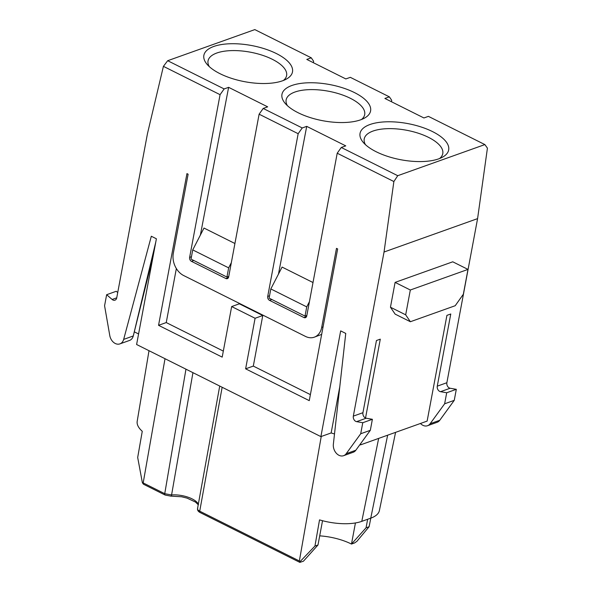<?xml version="1.0" encoding="UTF-8"?>
<svg xmlns="http://www.w3.org/2000/svg" width="592" height="592" viewBox="0 0 592 592"><rect width="100%" height="100%" fill="white"/><g stroke="black" fill="none" stroke-linecap="round" stroke-linejoin="round"><path stroke-width="0.89" d="M370.807 518.133L369.097 526.732L356.961 541.28L354.608 542.938L351.478 544.055A38.421 15.688 10.6 0 0 319.702 535.849M322.529 520.723L317.993 544.98L303.43 561.209L299.841 562.378L300.107 561.579L299.36 560.979L321.234 436.489M345.839 78.936L306.797 59.422L311.281 57.824L254.819 29.6L167.677 60.71L224.139 88.933L228.623 87.335L267.673 106.849L263.188 108.447L302.231 127.961L306.715 126.362L345.758 145.876L341.273 147.475L397.735 175.698L484.87 144.581L428.408 116.365L423.924 117.963L384.881 98.45L389.366 96.851L350.323 77.337L345.839 78.936M158.552 325.319L186.946 173.619L188.115 174.211L173.315 253.272A17.42 13.024 -109.6 0 0 183.668 275.539L305.487 336.419A17.42 13.024 -109.6 0 0 314.263 337.196A17.42 13.024 -109.6 0 0 321.685 327.428L336.478 248.359L337.655 248.943L309.261 400.643L245.621 368.831L255.085 318.267L231.657 306.56L222.192 357.124L158.552 325.319L166.241 322.573L176.357 268.539M313.005 282.532L282.088 267.081L270.818 288.933L306.737 306.885L305.021 316.084L306.848 315.425M234.92 243.504L203.996 228.053L192.733 249.905L228.653 267.858L226.936 277.056L228.764 276.397M310.393 394.62L253.309 366.085L262.774 315.521L239.346 303.814L231.657 306.56M278.469 274.103L306.715 126.362M200.377 235.076L228.623 87.335M223.325 351.1L166.241 322.573M334.51 433.973L331.143 432.952L320.886 436.615L136.604 344.507L156.392 238.783L151.315 236.245L123.669 339.394A9.22 6.897 -109.6 0 1 119.895 343.885L129.507 340.452A9.22 6.897 70.4 0 0 133.281 335.96L155.763 242.128M138.58 333.962L134.303 331.831M437.266 386.162L446.871 382.728A4.1 3.064 -109.6 0 0 450.142 388.248L456.314 389.321L446.701 392.755L440.529 391.682A4.1 3.064 -109.6 0 1 437.266 386.162L450.771 313.989L446.923 315.366L427.135 421.09L360.506 444.881L359.936 444.599M255.085 318.267L262.774 315.521M198.231 504.754L195.523 502.083L187.079 498.124L181.64 496.777L170.755 496.118L165.109 495.038L143.442 484.212L142.376 482.739L137.684 457.475L142.265 431.287A39.198 16.006 10.6 0 1 137.196 421.282L149.006 350.708M142.376 482.739L143.183 482.924L165.013 358.708M395.574 432.36L379.391 510.556A39.198 16.006 10.6 0 1 370.755 518.155L361.786 521.352A39.198 16.006 10.6 0 1 319.525 519.88L314.944 546.068L300.107 561.579M355.429 522.958L351.478 544.055L366.048 527.827L367.647 519.265M320.886 436.615L340.674 330.884L345.75 333.422L333.363 444.2A9.22 6.897 70.4 0 0 336.263 453.183A9.22 6.897 70.4 0 0 343.597 455.692L353.209 452.258A9.22 6.897 70.4 0 0 355.822 450.253L370.318 430.325L360.706 433.751L346.209 453.687A9.22 6.897 70.4 0 1 343.597 455.692M397.735 175.698L393.872 181.537L384.038 252.022L353.328 416.132L362.94 412.698L376.445 340.526L380.293 339.157L365.53 418.011M116.735 297.82L112.132 299.463A4.1 3.064 70.4 0 0 114.981 300.174A4.1 3.064 70.4 0 0 116.728 297.872L147.438 133.77L163.414 66.348L167.677 60.71M467.991 269.412L452.762 261.805L395.101 282.391L390.454 307.218L395.138 314.123L410.367 321.73L455.218 305.716L463.344 294.239L467.991 269.412L410.323 290.006L405.683 314.826L410.367 321.73M446.871 382.728L477.589 218.626L487.423 148.141L484.87 144.581M384.038 252.022L477.589 218.626M360.772 443.445L360.506 444.881M393.872 181.537L337.211 153.217L341.273 147.475M271.883 299.522L269.538 300.359L303.896 317.527A3.071 2.301 70.4 0 0 305.442 317.667A3.071 2.301 70.4 0 0 306.752 315.943L337.211 153.217M269.538 300.359A3.071 2.301 70.4 0 1 267.71 296.429L298.161 133.703L259.118 114.189L263.188 108.447M193.799 260.495L191.453 261.331L225.811 278.499A3.071 2.301 70.4 0 0 227.358 278.64A3.071 2.301 70.4 0 0 228.667 276.915L259.118 114.189M191.453 261.331A3.071 2.301 70.4 0 1 189.625 257.402L220.076 94.676L163.414 66.348M112.132 299.463L106.641 294.712L104.577 305.746L109.772 335.516A9.22 6.897 -109.6 0 0 119.895 343.885M353.328 416.132A4.1 3.064 -109.6 0 0 356.599 421.645L362.77 422.725L360.706 433.751M456.314 389.321L454.249 400.355L439.752 420.29A9.22 6.897 70.4 0 1 437.14 422.288L427.528 425.722A9.22 6.897 70.4 0 1 420.446 423.48M313.353 62.7L313.627 61.272L311.281 57.824M391.445 101.728L391.712 100.3L389.366 96.851M317.993 544.98L314.944 546.068M369.097 526.732L366.048 527.827M331.143 432.952L339.786 386.754M395.101 282.391L410.323 290.006M390.454 307.218L405.683 314.826M309.424 301.683L306.737 306.885M270.818 288.933L269.101 298.131L305.021 316.084M231.339 262.656L228.653 267.858M192.733 249.905L191.016 259.104L226.936 277.056M446.701 392.755L444.636 403.788L454.249 400.355M444.636 403.788L430.147 423.717A9.22 6.897 70.4 0 1 427.528 425.722M106.641 294.712L116.254 291.279L117.719 292.552M362.94 412.698A4.1 3.064 -109.6 0 0 366.204 418.218L372.383 419.291L370.318 430.325M362.77 422.725L372.383 419.291M192.94 372.664L171.576 494.964A18.441 7.533 -169.4 0 1 198.475 504.488M143.183 482.924L164.739 493.691L171.576 494.964A2.05 1.043 -94.8 0 1 170.762 496.118M197.817 508.077C197.092 509.076 197.728 510.104 199.719 511.177L299.36 560.979M245.621 368.831L253.309 366.085M438.724 158.848A45.081 18.411 -169.4 0 1 376.172 151.744A45.081 18.411 -169.4 0 1 363.214 142.354A45.081 18.411 -169.4 0 1 407.747 123.58A45.081 18.411 -169.4 0 1 442.483 157.183A45.081 18.411 -169.4 0 1 438.724 158.848M282.547 80.793A45.081 18.411 -169.4 0 1 219.995 73.682A45.081 18.411 -169.4 0 1 207.037 64.299A45.081 18.411 -169.4 0 1 251.578 45.525A45.081 18.411 -169.4 0 1 286.306 79.128A45.081 18.411 -169.4 0 1 282.547 80.793M360.632 119.821A45.081 18.411 -169.4 0 1 298.087 112.717A45.081 18.411 -169.4 0 1 285.129 103.326A45.081 18.411 -169.4 0 1 329.663 84.552A45.081 18.411 -169.4 0 1 364.398 118.156A45.081 18.411 -169.4 0 1 360.632 119.821M321.663 334.391L314.263 337.196M302.231 127.961L298.161 133.703M224.139 88.933L220.076 94.676M361.46 119.51A39.96 16.317 10.6 0 0 364.694 114.596A39.96 16.317 10.6 0 0 328.419 91.205A39.96 16.317 10.6 0 0 286.136 99.893A39.96 16.317 10.6 0 0 287.379 105.65M283.368 80.482A39.96 16.317 10.6 0 0 286.609 75.569A39.96 16.317 10.6 0 0 250.327 52.177A39.96 16.317 10.6 0 0 208.051 60.865A39.96 16.317 10.6 0 0 209.287 66.622M439.545 158.538A39.96 16.317 10.6 0 0 442.779 153.624A39.96 16.317 10.6 0 0 406.504 130.233A39.96 16.317 10.6 0 0 364.221 138.92A39.96 16.317 10.6 0 0 365.464 144.677M361.786 521.352L378.665 438.398M370.755 518.155L387.642 435.194M165.094 495.03A2.05 1.073 -63.4 0 1 164.739 493.691L185.962 369.179M222.148 387.264L199.719 511.177A2.05 1.073 -63.4 0 0 200.074 512.517M430.147 423.717L439.752 420.29M440.529 391.682L450.142 388.248M153.284 255.389L133.281 335.96L123.669 339.394M346.209 453.687L355.822 450.253M356.599 421.645L366.204 418.218M267.71 296.429L269.538 295.778M303.896 317.527L306.56 316.579M189.625 257.402L191.453 256.75M225.811 278.499L228.468 277.552M321.685 327.428L323.054 326.932M197.521 508.661L219.721 386.051M197.528 508.646C197.343 510.223 198.194 511.518 200.089 512.524L299.841 562.378"/></g></svg>
